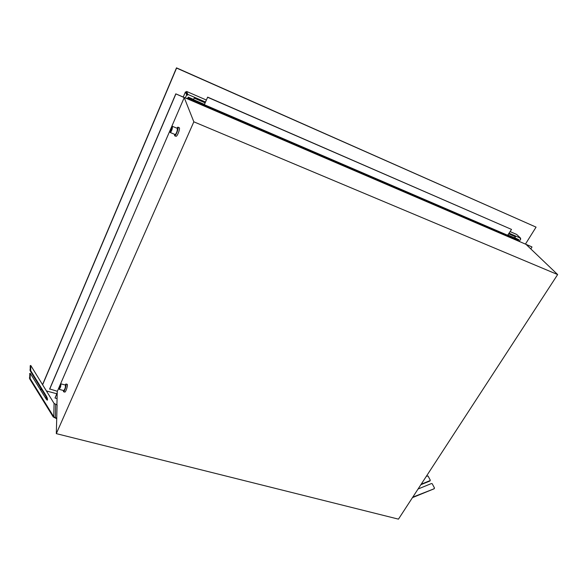 <?xml version="1.0" encoding="UTF-8"?>
<svg xmlns="http://www.w3.org/2000/svg" width="587" height="587" viewBox="0 0 587 587"><rect width="100%" height="100%" fill="white"/><g stroke="black" fill="none" stroke-linecap="round" stroke-linejoin="round"><path stroke-width="0.88" d="M184.223 97.596L57.365 391.287L49.668 388.924L175.799 93.847L184.223 97.596L193.835 121.817L56.315 433.639L57.086 404.935L54.092 403.467L30.759 365.474L30.715 370.632L46.373 396.159C47.4 398.103 47.73 399.431 47.356 400.143L46.256 399.167L30.216 373.31L30.172 378.608L53.755 416.785L54.092 403.467M175.858 94.008L49.66 389.21M175.799 93.847L531.778 246.826L526.231 244.559L557.65 274.562L193.835 121.817M56.91 404.891L57.262 391.258M57.166 392.776L55.009 398.03L57.159 393.063M531.991 247.032L530.802 248.917M557.65 274.562L398.456 519.143L56.315 433.639M56.807 418.26L53.755 416.785M56.623 418.678L53.226 416.946L29.651 378.813L30.172 378.608M57.042 398.573L55.009 398.03M430.271 480.188L430.014 480.973L430.242 480.093L428.048 476.006L426.36 476.262M412.456 497.637L434.189 488.758L412.764 497.152M29.827 373.559L29.651 378.813M47.011 400.07L45.867 396.357L46.373 396.159M30.201 365.782L30.201 370.837L45.867 396.357M519.253 241.448L520.75 239.041L520.185 238.792L520.574 238.161L509.186 233.244M205.487 102.043L187.811 94.404L187.458 95.211L186.651 94.859L185.323 97.934M186.805 98.572L186.974 98.176L187.649 98.462L187.62 98.924M517.741 240.795L517.939 240.479L518.541 241.14M518.673 240.934L517.939 240.479M193.189 100.362L192.837 101.169M205.134 102.835L194.172 98.11L193.593 99.438L188.229 97.126L187.965 98.117L204.107 105.242L207.651 97.134L204.423 104.435L188.31 97.325L187.965 98.117M508.078 235.042L518.849 239.687L514.799 237.801L515.452 236.752L508.797 233.875M513.955 239.166L514.351 238.527M187.73 98.667L186.945 98.631M430.014 480.973L420.872 484.701M434.446 487.966L434.189 488.758M418.076 489L431.452 483.534L432.171 483.681L434.417 487.863L434.087 488.443M429.911 480.658L421.18 484.224M186.651 94.859L185.441 91.91L183.232 97.038M520.302 238.608L520.75 239.041M510.176 231.63L516.677 234.448L520.574 238.161M206.375 100.032L186.585 91.455L187.811 94.404M186.585 91.455L186.24 92.254L187.458 95.211M518.849 239.687L518.468 240.303L507.623 235.636M515.056 236.583L514.799 237.801M513.559 238.997L513.955 238.359M41.061 388.521L40.672 389.43L41.802 389.731M46.468 390.979L56.748 393.738M525.438 244.104L536.063 227.132L176.577 68.077L42.653 384.734M185.441 91.91L186.24 92.254L187.363 94.969M204.144 105.242L507.359 235.68L511.534 229.422L207.754 97.332M207.651 97.134L511.534 229.422M203.99 105.007L204.335 104.229M536.063 227.132L176.489 67.857L42.565 384.588M40.965 388.367L40.672 389.43M513.177 238.836L513.574 238.197M59.83 386.415L59.536 388.557L60.461 386.818L60.755 384.676L59.83 386.415M63.389 390.48L63.528 391.742C63.998 391.705 64.621 390.546 65.392 388.271C66.111 385.85 66.294 384.426 65.949 383.993L65.076 384.977M63.565 391.756L64.834 392.101C65.311 392.057 65.935 390.905 66.705 388.631C67.417 386.209 67.608 384.786 67.256 384.353L67.219 384.338M59.698 386.334L59.287 389.372L60.593 386.906L61.011 383.869L59.698 386.334M59.316 389.379L63.88 390.612L65.201 388.154L65.568 385.116M170.714 129.808L170.524 131.591L171.954 129.052L172.152 127.269L170.714 129.808M174.5 134.262L174.64 135.766C175.44 135.619 176.408 133.931 177.531 130.718C178.14 128.67 178.265 127.482 177.898 127.152L176.797 128.149M174.669 135.773L176.041 136.338C176.848 136.191 177.817 134.511 178.94 131.297C179.549 129.25 179.673 128.061 179.306 127.731L179.277 127.717M170.457 129.962L170.179 132.486C170.744 132.376 171.419 131.18 172.218 128.898L172.49 126.366C171.932 126.484 171.257 127.68 170.457 129.962M170.201 132.501L175.109 134.511C175.682 134.401 176.364 133.212 177.157 130.93L177.421 128.406L172.49 126.366M55.354 417.885L55.655 404.56M29.35 377.911L29.871 377.705M29.908 369.949L30.421 369.744M30.201 370.837L30.715 370.632M29.651 373.625L30.172 373.42M507.88 235.358L204.467 104.757M30.253 365.672L30.759 365.474M29.702 373.515L30.216 373.31M507.359 235.68L204.107 105.242M67.256 384.353L65.949 383.993M65.597 385.123L61.011 383.869M179.306 127.731L177.898 127.152"/></g></svg>
